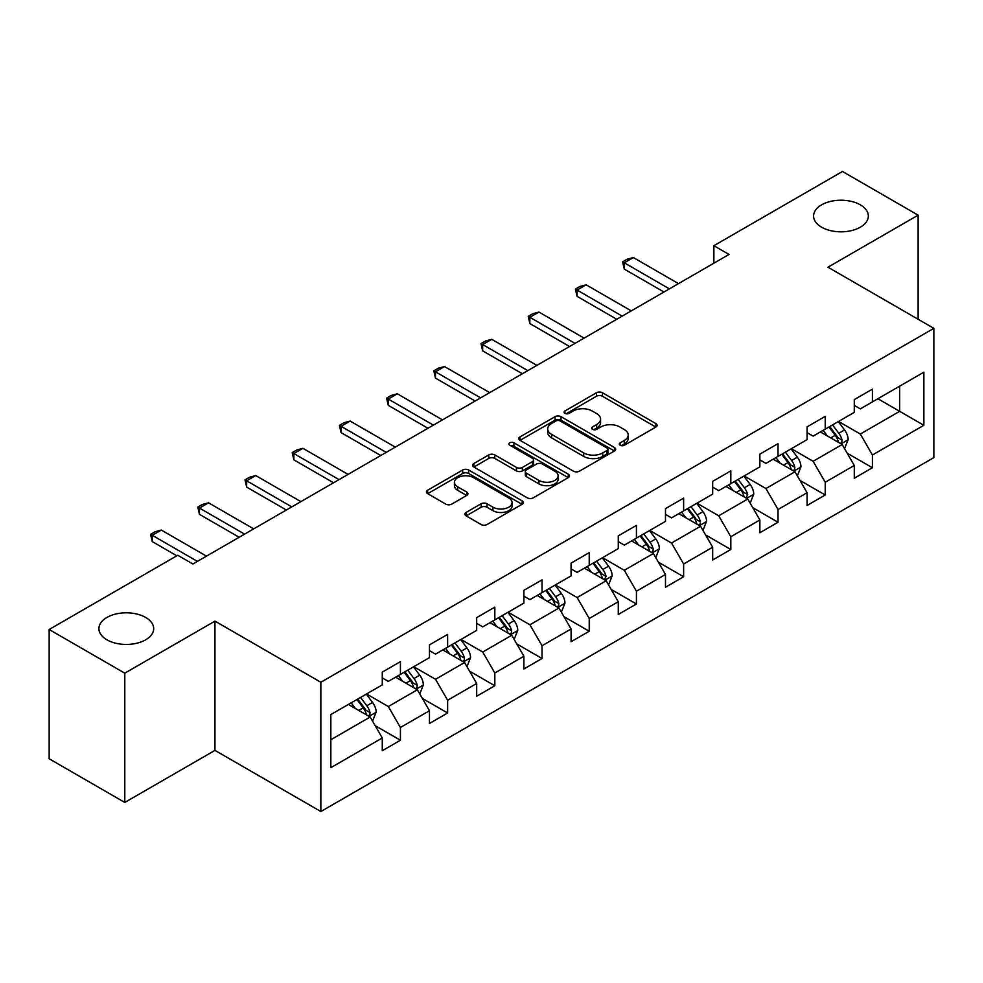 <?xml version="1.0" encoding="UTF-8"?>
<svg xmlns="http://www.w3.org/2000/svg" width="983" height="983" viewBox="0 0 983 983"><rect width="100%" height="100%" fill="white"/><g stroke="black" fill="none" stroke-linecap="round" stroke-linejoin="round"><path stroke-width="1.47" d="M620.175 445.262A2.937 1.696 0 0 0 624.328 445.262L655.882 427.04A4.202 2.421 0 0 0 657.123 425.332A4.202 2.421 0 0 0 655.882 423.612L602.432 392.745A4.202 2.421 0 0 0 596.484 392.745L564.93 410.968A2.937 1.696 0 0 0 564.07 412.172A2.937 1.696 0 0 0 564.93 413.364A2.937 1.696 0 0 0 569.096 413.364L573.175 411.005A13.443 7.766 0 0 1 592.184 411.005L596.644 413.585A13.443 7.766 0 0 1 600.576 419.065A13.443 7.766 0 0 1 596.644 424.558L592.552 426.917A2.937 1.696 0 0 0 591.692 428.109A2.937 1.696 0 0 0 592.552 429.313A2.937 1.696 0 0 0 596.718 429.313L600.797 426.954A13.443 7.766 0 0 1 619.806 426.954L624.254 429.522A13.443 7.766 0 0 1 628.198 435.014A13.443 7.766 0 0 1 624.254 440.495L620.175 442.854A2.937 1.696 0 0 0 619.315 444.058A2.937 1.696 0 0 0 620.175 445.262L620.175 442.854M145.668 617.447A27.389 15.814 0 0 0 115.822 614.019A27.389 15.814 0 0 0 98.914 628.629A27.389 15.814 0 0 0 106.938 639.81A27.389 15.814 0 0 0 136.784 643.238A27.389 15.814 0 0 0 153.692 628.629A27.389 15.814 0 0 0 145.668 617.447M860.322 204.845A27.389 15.814 0 0 0 830.488 201.417A27.389 15.814 0 0 0 813.58 216.027A27.389 15.814 0 0 0 821.604 227.196A27.389 15.814 0 0 0 851.438 230.624A27.389 15.814 0 0 0 868.345 216.027A27.389 15.814 0 0 0 860.322 204.845M466.114 512.426A4.202 2.421 0 0 0 464.885 514.146A4.202 2.421 0 0 0 466.114 515.854L481.105 524.517A4.202 2.421 0 0 0 487.052 524.517L522.096 504.279A4.202 2.421 0 0 0 523.325 502.571A4.202 2.421 0 0 0 522.096 500.851L468.633 469.997A4.202 2.421 0 0 0 462.698 469.997L427.654 490.222A4.202 2.421 0 0 0 426.425 491.942A4.202 2.421 0 0 0 427.654 493.65L445.766 504.119A4.202 2.421 0 0 0 451.713 504.119L466.704 495.457A4.202 2.421 0 0 0 467.933 493.736A4.202 2.421 0 0 0 466.704 492.028L457.722 486.843A11.231 6.488 0 0 1 454.429 482.248A11.231 6.488 0 0 1 461.371 476.264A11.231 6.488 0 0 1 473.609 477.664L508.801 497.988A11.231 6.488 0 0 1 512.094 502.571A11.231 6.488 0 0 1 505.164 508.567A11.231 6.488 0 0 1 492.913 507.154L487.052 503.775A4.202 2.421 0 0 0 481.105 503.775L466.114 512.426L466.114 515.854M214.958 621.121L124.792 673.171L49.15 629.501L49.15 758.765L124.792 802.435L214.958 750.385L320.851 811.528L320.851 682.251L214.958 621.121L214.958 750.385M918.122 319.266L918.122 215.154L827.956 267.204L933.85 328.347L320.851 682.251M918.122 215.154L842.48 171.472L713.879 245.713L713.879 263.186M49.15 629.501L177.739 555.26L192.865 563.996L729.017 254.45L713.879 245.713M573.47 471.189A4.202 2.421 0 0 0 579.417 471.189L614.461 450.964A4.202 2.421 0 0 0 615.69 449.243A4.202 2.421 0 0 0 614.461 447.535L560.998 416.669A4.202 2.421 0 0 0 555.063 416.669L520.019 436.894A4.202 2.421 0 0 0 518.791 438.615A4.202 2.421 0 0 0 520.019 440.335L573.47 471.189M510.939 445.889A2.937 1.696 0 0 1 513.925 446.307L513.925 442.817L568.272 474.187A4.202 2.421 0 0 1 569.501 475.907A4.202 2.421 0 0 1 568.272 477.627L533.228 497.853A4.202 2.421 0 0 1 527.293 497.853L473.831 466.986L473.831 463.558A4.202 2.421 0 0 0 472.602 465.278A4.202 2.421 0 0 0 473.831 466.986M473.831 463.558L488.834 454.908A4.202 2.421 0 0 1 494.768 454.908L516.456 467.416A4.202 2.421 0 0 0 522.391 467.416L532.344 461.678A4.202 2.421 0 0 0 533.572 459.958A4.202 2.421 0 0 0 532.344 458.25L509.772 445.213A2.937 1.696 0 0 1 508.911 444.021A2.937 1.696 0 0 1 510.718 442.448A2.937 1.696 0 0 1 513.925 442.817M320.851 811.528L933.85 457.611L933.85 328.347M375.162 725.663L400.425 740.248L400.425 727.494L429.473 710.734L429.473 723.476L447.634 712.994L447.634 700.252L476.669 683.48L476.669 696.234L494.83 685.753L494.83 672.999L523.878 656.226L523.878 668.981L542.026 658.499L542.026 645.745L571.074 628.973L571.074 641.727L589.222 631.246L589.222 618.491L618.27 601.731L618.27 614.473L636.431 603.992L636.431 591.25L665.479 574.477L665.479 587.232L683.627 576.751L683.627 563.996L712.675 547.224L712.675 559.978L730.824 549.497L730.824 536.743L759.871 519.97L759.871 532.725L778.032 522.243L778.032 509.489L807.08 492.729L807.08 505.471L825.229 494.99L825.229 482.248L854.276 465.475L854.276 478.229L872.425 467.748L872.425 454.994L923.86 425.295L923.86 372.188L899.654 386.159M400.425 740.248L382.276 750.729L382.276 737.975L330.841 767.674L330.841 714.567L382.276 684.881L382.276 672.126L400.425 661.645L400.425 674.399L429.473 657.627L429.473 644.873L447.634 634.391L447.634 647.146L476.669 630.373L476.669 617.619L494.83 607.138L494.83 619.892L523.878 603.12L523.878 590.365L542.026 579.884L542.026 592.638L571.074 575.878L571.074 563.124L589.222 552.643L589.222 565.397L618.27 548.625L618.27 535.87L636.431 525.389L636.431 538.143L665.479 521.371L665.479 508.616L683.627 498.135L683.627 510.89L712.675 494.117L712.675 481.363L730.824 470.882L730.824 483.636L759.871 466.864L759.871 454.121L778.032 443.64L778.032 456.382L807.08 439.622L807.08 426.868L825.229 416.387L825.229 429.141L854.276 412.369L854.276 399.614L872.425 389.133L872.425 401.887L923.86 372.188M395.584 677.189L417.37 689.771L388.322 706.531L366.536 693.961M382.276 677.889L388.322 681.379L400.425 674.399M388.322 706.531L400.425 727.494M417.37 689.771L429.473 710.734M442.792 649.935L464.566 662.517L435.53 679.29L413.745 666.707M429.473 650.635L435.53 654.125L447.634 647.146M435.53 679.29L447.634 700.252M464.566 662.517L476.669 683.48M489.989 622.694L511.774 635.264L482.727 652.036L460.941 639.454M476.669 623.382L482.727 626.884L494.83 619.892M482.727 652.036L494.83 672.999M511.774 635.264L523.878 656.226M537.185 595.44L558.971 608.01L529.923 624.783L508.137 612.212M523.878 596.14L529.923 599.63L542.026 592.638M529.923 624.783L542.026 645.745M558.971 608.01L571.074 628.973M584.381 568.186L606.167 580.769L577.132 597.529L555.346 584.959M571.074 568.887L577.132 572.376L589.222 565.397M577.132 597.529L589.222 618.491M606.167 580.769L618.27 601.731M631.59 540.933L653.376 553.515L624.328 570.287L602.542 557.705M618.27 541.633L624.328 545.123L636.431 538.143M624.328 570.287L636.431 591.25M653.376 553.515L665.479 574.477M678.786 513.679L700.572 526.261L671.524 543.034L649.738 530.451M665.479 514.379L671.524 517.881L683.627 510.89M671.524 543.034L683.627 563.996M700.572 526.261L712.675 547.224M725.982 486.438L747.768 499.008L718.72 515.78L696.947 503.198M712.675 487.138L718.72 490.628L730.824 483.636M718.72 515.78L730.824 536.743M747.768 499.008L759.871 519.97M773.191 459.184L794.977 471.766L765.929 488.526L744.143 475.956M759.871 459.884L765.929 463.374L778.032 456.382M765.929 488.526L778.032 509.489M794.977 471.766L807.08 492.729M820.387 431.93L842.173 444.513L813.125 461.285L791.34 448.703M807.08 432.631L813.125 436.12L825.229 429.141M813.125 461.285L825.229 482.248M842.173 444.513L854.276 465.475M877.88 398.742L899.666 411.324L860.322 434.031L838.536 421.449M854.276 405.377L860.322 408.879L872.425 401.887M860.322 434.031L872.425 454.994M899.666 386.159L899.666 411.324L923.86 425.295M124.792 673.171L124.792 802.435M330.841 739.732L370.173 717.012L348.387 704.442M370.173 717.012L382.276 737.975M847.162 453.163L872.425 467.748M799.965 480.404L825.229 494.99M752.769 507.658L778.032 522.243M705.561 534.912L730.824 549.497M658.364 562.165L683.627 576.751M611.168 589.407L636.431 603.992M563.959 616.66L589.222 631.246M516.763 643.914L542.026 658.499M469.567 671.168L494.83 685.753M422.358 698.409L447.634 712.994M621.354 445.668L624.254 443.997A13.443 7.766 0 0 0 628.198 438.504L628.198 435.014M600.576 419.065L600.576 422.567A13.443 7.766 0 0 1 596.644 428.047L593.732 429.731M655.833 427.077L602.432 396.247A4.202 2.421 0 0 0 596.484 396.247L566.11 413.782M614.4 450.988L560.998 420.159A4.202 2.421 0 0 0 555.063 420.159L520.068 440.359M607.039 450.447A2.937 1.696 0 0 0 607.899 449.243A2.937 1.696 0 0 0 607.039 448.039L560.113 420.957A2.937 1.696 0 0 0 555.948 420.957L551.647 423.44A13.443 7.766 0 0 0 547.703 428.932A13.443 7.766 0 0 0 551.647 434.412L583.718 452.93A13.443 7.766 0 0 0 602.726 452.93L607.039 450.447L607.039 453.937A2.937 1.696 0 0 0 607.899 452.733L607.899 449.243M547.703 428.932L547.703 432.422A13.443 7.766 0 0 0 551.647 437.902L551.647 434.412M607.039 453.937L602.726 456.419A13.443 7.766 0 0 1 583.718 456.419L551.647 437.902M473.892 467.023L488.834 458.397L488.834 454.908M533.572 459.958L533.572 463.46A4.202 2.421 0 0 1 532.344 465.168L522.391 470.918A4.202 2.421 0 0 1 516.456 470.918L494.768 458.397A4.202 2.421 0 0 0 488.834 458.397M513.925 446.307L568.223 477.652M538.954 480.404A11.231 6.488 0 0 0 551.193 481.817A11.231 6.488 0 0 0 558.123 475.821A11.231 6.488 0 0 0 554.842 471.238L542.444 464.074A4.202 2.421 0 0 0 536.497 464.074L526.544 469.825A4.202 2.421 0 0 0 525.315 471.533A4.202 2.421 0 0 0 526.544 473.253L538.954 480.404L538.954 483.906A11.231 6.488 0 0 0 551.193 485.307A11.231 6.488 0 0 0 558.123 479.311L558.123 475.821M525.315 471.533L525.315 475.035A4.202 2.421 0 0 0 526.544 476.743L526.544 473.253M538.954 483.906L526.544 476.743M512.094 502.571L512.094 506.061A11.231 6.488 0 0 1 505.164 512.057A11.231 6.488 0 0 1 492.913 510.656L487.052 507.265A4.202 2.421 0 0 0 481.105 507.265L466.163 515.891M454.429 482.248L454.429 485.749A11.231 6.488 0 0 0 457.722 490.333L457.722 486.843M466.655 495.481L457.722 490.333M522.034 504.316L468.633 473.487A4.202 2.421 0 0 0 462.698 473.487L427.703 493.687M844.569 448.653L848.157 439.585A11.341 6.549 -120 0 0 844.544 429.927L838.302 421.596M827.416 435.985L823.176 430.321M840.416 443.493L841.792 442.043L842.038 440.065A11.341 6.549 -120 0 0 838.794 433.245L832.552 424.914M829.713 426.548L836.644 435.801A5.775 3.33 60 0 1 837.688 437.558L842.038 440.065M828.915 427.003L835.169 435.346A11.341 6.549 60 0 1 838.413 442.166M669.411 288.867L624.266 262.805L624.266 269.096L622.595 261.847L627.142 259.217L633.347 257.558L678.479 283.62M663.967 292.012L624.266 269.096M633.347 257.558L624.266 262.805L622.595 261.847M797.36 475.907L800.961 466.839A11.341 6.549 -120 0 0 797.348 457.181L791.094 448.838M780.207 463.239L775.968 457.574M793.22 470.746L794.596 469.296L794.842 467.318A11.341 6.549 -120 0 0 791.598 460.499L785.356 452.155M782.505 453.802L789.435 463.054A5.775 3.33 60 0 1 790.492 464.799L794.842 467.318M781.718 454.257L787.961 462.6A11.341 6.549 60 0 1 791.204 469.419M750.164 503.149L753.764 494.08A11.341 6.549 -120 0 0 750.14 484.435L743.898 476.091M733.011 490.492L728.772 484.828M746.023 498L747.645 494.572A11.341 6.549 -120 0 0 744.389 487.752L738.147 479.409M735.309 481.056L742.239 490.296A5.775 3.33 60 0 1 743.283 492.053L747.645 494.572M734.522 481.51L740.764 489.841A11.341 6.549 60 0 1 744.008 496.661M622.202 316.121L577.07 290.059L577.07 296.338L575.399 289.088L579.945 286.471L586.138 284.812L631.283 310.874M616.759 319.266L577.07 296.338M586.138 284.812L577.07 290.059L575.399 289.088M575.006 343.362L529.862 317.3L529.862 323.591L528.203 316.342L532.737 313.724L538.942 312.066L584.086 338.127M569.562 346.507L529.862 323.591M538.942 312.066L529.862 317.3L528.203 316.342M702.968 530.402L706.556 521.334A11.341 6.549 -120 0 0 702.943 511.676L696.701 503.345M685.815 517.746L681.575 512.082M698.815 525.254L700.191 523.792L700.437 521.813A11.341 6.549 -120 0 0 697.193 514.994L690.951 506.663M688.112 508.297L695.042 517.549A5.775 3.33 60 0 1 696.087 519.307L700.437 521.813M687.314 508.764L693.568 517.095A11.341 6.549 60 0 1 696.812 523.914M655.759 557.656L659.36 548.588A11.341 6.549 -120 0 0 655.747 538.93L649.493 530.599M638.618 544.987L634.367 539.323M651.618 552.495L652.995 551.045L653.24 549.067A11.341 6.549 -120 0 0 649.996 542.247L643.754 533.916M640.904 535.551L647.834 544.803A5.775 3.33 60 0 1 648.891 546.56L653.24 549.067M640.117 536.005L646.359 544.349A11.341 6.549 60 0 1 649.616 551.168M608.563 584.91L612.163 575.841A11.341 6.549 -120 0 0 608.538 566.183L602.296 557.84M591.41 572.241L587.17 566.577M604.422 579.749L606.044 576.321A11.341 6.549 -120 0 0 602.8 569.501L596.546 561.17M593.707 562.804L600.638 572.057A5.775 3.33 60 0 1 601.682 573.802L606.044 576.321M592.921 563.259L599.163 571.602A11.341 6.549 60 0 1 602.407 578.422M527.81 370.616L482.665 344.554L482.665 350.845L481.006 343.595L485.541 340.978L491.746 339.319L536.89 365.381M522.366 373.761L482.665 350.845M491.746 339.319L482.665 344.554L481.006 343.595M480.613 397.869L435.469 371.807L435.469 378.099L433.798 370.849L438.344 368.22L444.537 366.561L489.681 392.622M475.158 401.015L435.469 378.099M444.537 366.561L435.469 371.807L433.798 370.849M433.405 425.123L388.26 399.061L388.26 405.34L386.602 398.09L391.136 395.473L397.341 393.814L442.485 419.876M427.961 428.269L388.26 405.34M397.341 393.814L388.26 399.061L386.602 398.09M386.208 452.364L341.064 426.303L341.064 432.594L339.405 425.344L343.939 422.727L350.145 421.068L395.289 447.13M380.765 455.51L341.064 432.594M350.145 421.068L341.064 426.303L339.405 425.344M339.012 479.618L293.868 453.556L293.868 459.847L292.197 452.598L296.743 449.981L302.936 448.322L348.08 474.384M333.556 482.764L293.868 459.847M302.936 448.322L293.868 453.556L292.197 452.598M291.804 506.872L246.659 480.81L246.659 487.101L245 479.851L249.535 477.222L255.74 475.563L300.884 501.625M286.36 510.017L246.659 487.101M255.74 475.563L246.659 480.81L245 479.851M561.367 612.151L564.967 603.083A11.341 6.549 -120 0 0 561.342 593.437L555.1 585.094M544.213 599.495L539.974 593.83M557.214 607.003L558.59 605.553L558.836 603.574A11.341 6.549 -120 0 0 555.592 596.755L549.35 588.412M546.511 590.058L553.441 599.298A5.775 3.33 60 0 1 554.486 601.055L558.836 603.574M545.725 590.513L551.967 598.844A11.341 6.549 60 0 1 555.211 605.663M514.158 639.405L517.758 630.336A11.341 6.549 -120 0 0 514.146 620.678L507.904 612.348M497.017 626.749L492.766 621.084M510.017 634.256L511.393 632.806L511.639 630.828A11.341 6.549 -120 0 0 508.395 623.996L502.153 615.665M499.303 617.312L506.233 626.552A5.775 3.33 60 0 1 507.289 628.309L511.639 630.828M498.516 617.766L504.758 626.097A11.341 6.549 60 0 1 508.014 632.917M466.962 666.658L470.562 657.59A11.341 6.549 -120 0 0 466.937 647.932L460.695 639.601M449.809 653.99L445.569 648.338M462.821 661.498L464.197 660.048L464.443 658.069A11.341 6.549 -120 0 0 461.199 651.25L454.945 642.919M452.106 644.553L459.036 653.806A5.775 3.33 60 0 1 460.081 655.563L464.443 658.069M451.32 645.008L457.562 653.351A11.341 6.549 60 0 1 460.806 660.171M419.766 693.912L423.366 684.844A11.341 6.549 -120 0 0 419.741 675.186L413.499 666.843M402.612 681.244L398.373 675.579M415.612 688.751L416.989 687.301L417.234 685.323A11.341 6.549 -120 0 0 413.99 678.503L407.748 670.173M404.91 671.807L411.84 681.059A5.775 3.33 60 0 1 412.885 682.804L417.234 685.323M404.124 672.261L410.366 680.605A11.341 6.549 60 0 1 413.61 687.424M244.607 534.125L199.463 508.064L199.463 514.342L197.804 507.093L202.338 504.476L208.543 502.817L253.688 528.879M239.164 537.271L199.463 514.342M208.543 502.817L199.463 508.064L197.804 507.093M372.557 721.153L376.157 712.085A11.341 6.549 -120 0 0 372.545 702.44L366.303 694.096M355.416 708.497L351.164 702.833M368.416 716.005L369.792 714.555L370.038 712.577A11.341 6.549 -120 0 0 366.794 705.757L360.552 697.414M357.714 699.06L364.632 708.301A5.775 3.33 60 0 1 365.688 710.058L370.038 712.577M356.915 699.515L363.157 707.846A11.341 6.549 60 0 1 366.413 714.666M197.411 561.379L152.267 535.305L152.267 541.596L150.596 534.347L155.142 531.729L161.347 530.07L206.479 556.132M176.829 555.788L152.267 541.596M161.347 530.07L152.267 535.305L150.596 534.347M624.254 443.997L624.254 440.495M592.552 429.313L592.552 426.917M596.644 428.047L596.644 424.558M564.93 413.364L564.93 410.968M596.484 396.247L596.484 392.745M602.432 396.247L602.432 392.745M655.882 427.04L655.882 423.612M520.019 440.335L520.019 436.894M555.063 420.159L555.063 416.669M560.998 420.159L560.998 416.669M614.461 450.964L614.461 447.535M583.718 456.419L583.718 452.93M602.726 456.419L602.726 452.93M494.768 458.397L494.768 454.908M516.456 470.918L516.456 467.416M522.391 470.918L522.391 467.416M532.344 465.168L532.344 461.678M568.272 477.627L568.272 474.187M481.105 507.265L481.105 503.775M487.052 507.265L487.052 503.775M492.913 510.656L492.913 507.154M466.704 495.457L466.704 492.028M427.654 493.65L427.654 490.222M462.698 473.487L462.698 469.997M468.633 473.487L468.633 469.997M522.096 504.279L522.096 500.851M841.055 443.861L848.083 439.806M838.794 433.245L844.544 429.927M830.733 437.902L835.169 435.346M793.859 471.115L800.887 467.048M791.598 460.499L797.348 457.181M783.525 465.156L787.961 462.6M746.65 498.369L753.691 494.302M744.389 487.752L750.14 484.435M736.328 492.409L740.764 489.841M699.454 525.61L706.482 521.555M697.193 514.994L702.943 511.676M689.132 519.651L693.568 517.095M652.257 552.864L659.286 548.809M649.996 542.247L655.747 538.93M641.924 546.904L646.359 544.349M605.049 580.117L612.09 576.05M602.8 569.501L608.538 566.183M594.727 574.158L599.163 571.602M557.852 607.371L564.893 603.304M555.592 596.755L561.342 593.437M547.531 601.412L551.967 598.844M510.656 634.625L517.685 630.558M508.395 623.996L514.146 620.678M500.335 628.653L504.758 626.097M463.448 661.866L470.488 657.811M461.199 651.25L466.937 647.932M453.126 655.907L457.562 653.351M416.251 689.12L423.292 685.065M413.99 678.503L419.741 675.186M405.93 683.16L410.366 680.605M369.055 716.374L376.084 712.306M366.794 705.757L372.545 702.44M358.734 710.414L363.157 707.846"/></g></svg>
